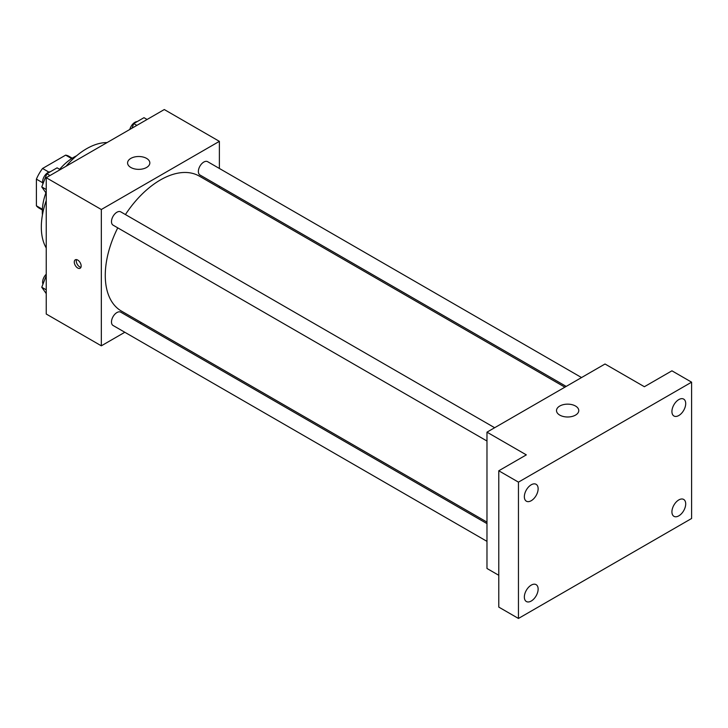 <?xml version="1.0" encoding="UTF-8"?>
<svg xmlns="http://www.w3.org/2000/svg" width="728" height="728" viewBox="0 0 728 728"><rect width="100%" height="100%" fill="white"/><g stroke="black" fill="none" stroke-linecap="round" stroke-linejoin="round"><path stroke-width="1.09" d="M48.84 172.09L42.561 168.468L65.657 155.128A29.894 17.263 120 0 1 69.06 156.356L72.236 158.194M42.379 209.255L36.4 205.806A29.894 17.263 120 0 0 39.157 208.135L42.342 209.973M36.4 205.806L36.4 179.133A29.894 17.263 120 0 1 42.561 168.468M42.679 182.764L36.4 179.133M71.626 158.586L65.657 155.128M42.433 214.969A44.517 25.707 -60 0 1 45.9 192.82M59.632 169.306A44.517 25.707 -60 0 1 76.604 155.774M46.237 247.966A64 36.946 -60 0 1 46.237 200.582M66.057 166.257A64 36.946 -60 0 1 107.089 142.57M124.816 332.268L101.329 345.827L46.237 314.023L46.237 177.705L164.291 109.546L219.383 141.35L219.383 168.468M141.469 322.65L140.176 323.396M117.754 227.855A77.914 44.981 120 0 0 105.269 275.393A77.914 44.981 120 0 0 121.403 311.065L486.977 522.122M564.883 387.178L199.308 176.112A77.914 44.981 120 0 0 125.434 214.551M219.383 186.204L219.383 187.706M101.329 345.827L101.329 209.509L219.383 141.35M581.545 377.559L207.644 161.689A7.68 4.432 120 0 0 201.72 163.745A7.68 4.432 120 0 0 198.371 171.48A7.68 4.432 120 0 0 199.963 174.993L566.184 386.422M486.977 523.623L120.757 312.185A7.68 4.432 120 0 0 114.833 314.241A7.68 4.432 120 0 0 111.484 321.967A7.68 4.432 120 0 0 113.077 325.489L486.977 541.359M486.977 441.022L113.077 225.152A7.68 4.432 -60 0 1 113.077 216.289A7.68 4.432 -60 0 1 120.757 211.857L494.649 427.727M101.329 209.509L46.237 177.705M130.84 167.476A11.129 6.425 180 0 1 127.582 162.936A11.129 6.425 180 0 1 138.711 156.511A11.129 6.425 180 0 1 149.841 162.936A11.129 6.425 180 0 1 142.97 168.869A11.129 6.425 180 0 1 130.84 167.476M81.163 266.02A4.869 2.812 60 0 1 80.153 268.25A4.869 2.812 60 0 1 75.284 265.438A4.869 2.812 60 0 1 75.284 259.814A4.869 2.812 60 0 1 79.034 261.125A4.869 2.812 60 0 1 81.163 266.02M80.935 267.312A4.869 2.812 60 0 1 77.268 264.291A4.869 2.812 60 0 1 76.486 259.614M498.78 575.293L486.977 568.477L486.977 432.159L605.023 364L644.38 386.723L671.926 370.816L691.6 382.173L691.6 518.491L518.454 618.454L498.78 607.097L498.78 470.779L526.326 454.873L486.977 432.159M518.454 618.454L518.454 482.136L498.78 470.779M518.454 482.136L691.6 382.173M559.777 415.115A11.129 6.425 180 0 1 556.51 410.574A11.129 6.425 180 0 1 567.64 404.149A11.129 6.425 180 0 1 578.769 410.574A11.129 6.425 180 0 1 571.899 416.507A11.129 6.425 180 0 1 559.777 415.115M678.815 415.515A9.746 5.633 -60 0 1 673.937 415.997A9.746 5.633 -60 0 1 672.445 408.181A9.746 5.633 -60 0 1 678.815 399.59A9.746 5.633 -60 0 1 683.683 399.108A9.746 5.633 -60 0 1 685.185 406.925A9.746 5.633 -60 0 1 678.815 415.515M531.24 500.709A9.746 5.633 -60 0 1 526.371 501.192A9.746 5.633 -60 0 1 524.87 493.384A9.746 5.633 -60 0 1 531.24 484.784A9.746 5.633 -60 0 1 536.117 484.302A9.746 5.633 -60 0 1 537.61 492.119A9.746 5.633 -60 0 1 531.24 500.709M531.24 601.037A9.746 5.633 -60 0 1 526.371 601.519A9.746 5.633 -60 0 1 524.87 593.711A9.746 5.633 -60 0 1 531.24 585.121A9.746 5.633 -60 0 1 536.117 584.639A9.746 5.633 -60 0 1 537.61 592.446A9.746 5.633 -60 0 1 531.24 601.037M678.815 515.843A9.746 5.633 -60 0 1 673.937 516.325A9.746 5.633 -60 0 1 672.445 508.517A9.746 5.633 -60 0 1 678.815 499.918A9.746 5.633 -60 0 1 683.683 499.435A9.746 5.633 -60 0 1 685.185 507.252A9.746 5.633 -60 0 1 678.815 515.843M46.237 193.293L41.76 186.923L46.874 173.746L57.093 167.84L60.206 169.642M46.237 189.507L41.76 186.923M49.977 175.539L46.874 173.746M50.35 171.735A7.68 4.432 120 0 0 42.615 181.882A7.68 4.432 120 0 0 42.952 183.847M131.968 128.21L133.761 123.578L143.98 117.681L147.092 119.474M136.864 125.38L133.761 123.578M137.237 121.576A7.68 4.432 120 0 0 129.812 129.447M46.237 293.621L41.76 287.251L46.237 275.712M46.237 289.835L41.76 287.251M46.237 274.21A7.68 4.432 120 0 0 42.615 282.209A7.68 4.432 120 0 0 42.952 284.184"/></g></svg>
